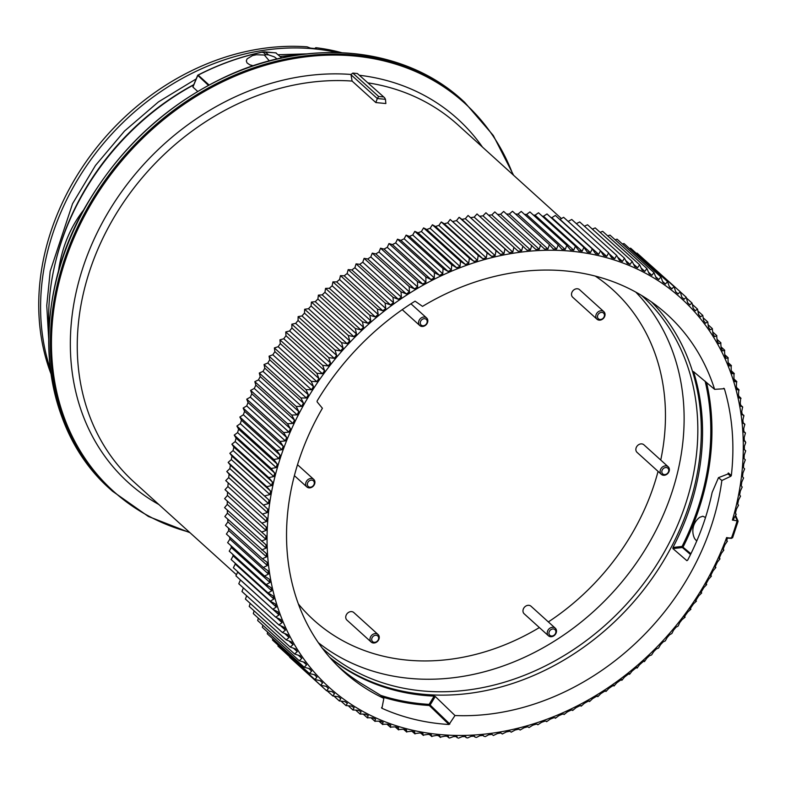 <?xml version="1.0" encoding="UTF-8"?>
<svg xmlns="http://www.w3.org/2000/svg" width="785" height="785" viewBox="0 0 785 785"><rect width="100%" height="100%" fill="white"/><g stroke="black" fill="none" stroke-linecap="round" stroke-linejoin="round"><path stroke-width="1.18" d="M341.769 52.713A234.95 193.63 132.2 0 0 316.031 47.718L316.326 48.68L310.458 48.111L307.131 46.845A234.95 193.63 132.2 0 0 95.348 149.209A234.95 193.63 132.2 0 0 51.005 373.886M50.407 369.382A235.549 194.121 -47.8 0 1 110.459 135.511A235.549 194.121 -47.8 0 1 337.226 52.556M193.669 84.927A238.522 196.574 132.2 0 0 55.863 260.64L56.235 259.138A236.01 194.503 -47.8 0 1 193.787 84.633M297.319 55.107A238.522 196.574 132.2 0 0 280.196 56.54M55.863 260.64A238.522 196.574 132.2 0 0 48.984 329.425M84.024 209.467C70.14 227.14 61.564 248.08 58.316 272.297M197.702 91.443L192.904 87.096L197.702 75.625A0.854 0.697 -47.8 0 1 198.173 75.115L209.075 84.986M281.746 57.943L275.839 52.899M276.222 52.938L265.202 51.889L268.49 54.862L265.909 54.705A248.089 204.463 132.2 0 0 264.359 55.028L269.353 60.926M268.49 54.862L274.426 56.903L277.105 58.983M158.894 504.549A245.303 202.167 -47.8 0 1 93.022 241.574A245.303 202.167 -47.8 0 1 351.081 74.457L352.808 73.103L378.635 96.486L377.31 98.547L351.003 74.742L352.092 81.071L375.829 102.56L377.31 98.547L385.464 99.312L384.572 97.713L357.381 73.525L352.808 73.103M357.381 73.525L384.572 97.713M375.829 102.56L385.857 103.532L385.464 99.312M240.396 579.889A263.613 217.249 132.2 0 0 240.426 579.968L279.048 614.93A263.613 217.249 -47.8 0 1 277.959 611.908L272.837 609.258L235.922 575.837L237.688 572.088L276.31 607.05A263.613 217.249 -47.8 0 1 275.339 603.969L270.285 601.182L233.371 567.761L235.264 564.042L273.887 599.014A263.613 217.249 -47.8 0 1 273.033 595.874L268.058 592.95L231.143 559.528L233.155 555.868L271.777 590.83A263.613 217.249 -47.8 0 1 271.041 587.631L266.144 584.58L229.23 551.158L231.359 547.547L269.981 582.509A263.613 217.249 -47.8 0 1 269.383 579.271L264.565 576.082L227.64 542.661L229.897 539.109L268.509 574.07A263.613 217.249 -47.8 0 1 268.028 570.783L263.299 567.467L226.384 534.045L228.749 530.562L267.371 565.524A263.613 217.249 -47.8 0 1 267.008 562.197L262.367 558.753L225.452 525.332L227.925 521.907L266.547 556.869A263.613 217.249 -47.8 0 1 266.311 553.513L224.844 516.52L227.424 513.174L266.046 548.136A263.613 217.249 -47.8 0 1 265.948 544.751L224.579 507.63L227.257 504.362L265.879 539.324A263.613 217.249 -47.8 0 1 265.899 535.91L224.628 498.671L227.414 495.482L266.036 530.444A263.613 217.249 -47.8 0 1 266.184 527.01L227.562 492.048A263.613 217.249 132.2 0 0 227.414 495.482M237.502 571.5A263.613 217.249 132.2 0 0 237.688 572.088M234.97 563.002A263.613 217.249 132.2 0 0 235.264 564.042M232.811 554.406A263.613 217.249 132.2 0 0 233.155 555.868M231.016 545.712A263.613 217.249 132.2 0 0 231.359 547.547M229.563 536.93A263.613 217.249 132.2 0 0 229.897 539.109M228.474 528.069A263.613 217.249 132.2 0 0 228.749 530.562M227.728 519.13A263.613 217.249 132.2 0 0 227.925 521.907M227.336 510.132A263.613 217.249 132.2 0 0 227.424 513.174M227.277 501.065A263.613 217.249 132.2 0 0 227.257 504.362M228.17 483.109A263.613 217.249 132.2 0 0 227.895 486.553L266.517 521.525A263.613 217.249 -47.8 0 1 266.792 518.071L225.737 480.606L228.71 477.594L267.332 512.556A263.613 217.249 -47.8 0 1 267.734 509.092L229.112 474.13A263.613 217.249 132.2 0 0 228.71 477.594M230.368 465.122A263.613 217.249 132.2 0 0 229.848 468.596L268.46 503.558A263.613 217.249 -47.8 0 1 268.99 500.084L230.368 465.122L228.16 462.404L231.3 459.588L269.922 494.55A263.613 217.249 -47.8 0 1 270.57 491.076L231.948 456.114A263.613 217.249 132.2 0 0 231.3 459.588M233.851 447.107A263.613 217.249 132.2 0 0 233.086 450.58L271.698 485.542A263.613 217.249 -47.8 0 1 272.474 482.068L233.851 447.107L231.879 444.192L235.176 441.582L273.798 476.544A263.613 217.249 -47.8 0 1 274.691 473.08L236.069 438.108A263.613 217.249 132.2 0 0 235.176 441.582M238.611 429.15A263.613 217.249 132.2 0 0 237.59 432.604L276.212 467.566A263.613 217.249 -47.8 0 1 277.233 464.112L238.611 429.15L236.884 426.049L240.318 423.655L278.94 458.617A263.613 217.249 -47.8 0 1 280.078 455.182L241.456 420.22A263.613 217.249 132.2 0 0 240.318 423.655M244.606 411.34A263.613 217.249 132.2 0 0 243.36 414.755L281.972 449.717A263.613 217.249 -47.8 0 1 283.228 446.302L244.606 411.34L243.144 408.072L246.696 405.923L285.318 440.885A263.613 217.249 -47.8 0 1 286.682 437.49L248.06 402.528A263.613 217.249 132.2 0 0 246.696 405.923M251.818 393.795A263.613 217.249 132.2 0 0 250.337 397.151L288.959 432.113A263.613 217.249 -47.8 0 1 290.44 428.757L251.818 393.795L250.621 390.371L254.271 388.467L292.893 423.429A263.613 217.249 -47.8 0 1 294.493 420.103L255.871 385.141A263.613 217.249 132.2 0 0 254.271 388.467M260.208 376.594A263.613 217.249 132.2 0 0 258.5 379.881L297.123 414.843A263.613 217.249 -47.8 0 1 298.82 411.556L260.208 376.594L259.276 373.042L263.004 371.393L301.626 406.355A263.613 217.249 -47.8 0 1 303.442 403.117L264.82 368.155A263.613 217.249 132.2 0 0 263.004 371.393M269.716 359.834A263.613 217.249 132.2 0 0 267.793 363.033L306.415 397.995A263.613 217.249 -47.8 0 1 308.338 394.796L269.716 359.834L269.069 356.174L272.856 354.791L311.478 389.752A263.613 217.249 -47.8 0 1 313.5 386.612L274.878 351.651A263.613 217.249 132.2 0 0 272.856 354.791M280.304 343.614A263.613 217.249 132.2 0 0 278.175 346.695L316.797 381.657A263.613 217.249 -47.8 0 1 318.926 378.576L280.304 343.614L279.931 339.856L283.758 338.757L322.38 373.719A263.613 217.249 -47.8 0 1 324.597 370.697L285.976 335.735A263.613 217.249 132.2 0 0 283.758 338.757M291.902 328.022A263.613 217.249 132.2 0 0 289.587 330.976L328.209 365.938A263.613 217.249 -47.8 0 1 330.524 362.984L291.902 328.022L291.824 324.195L295.66 323.371L334.282 358.333A263.613 217.249 -47.8 0 1 336.686 355.448L298.064 320.486A263.613 217.249 132.2 0 0 295.66 323.371M304.462 313.127A263.613 217.249 132.2 0 0 301.97 315.943L340.592 350.905A263.613 217.249 -47.8 0 1 343.084 348.098L304.462 313.127L304.659 309.251L308.495 308.711L347.117 343.673A263.613 217.249 -47.8 0 1 349.698 340.945L311.076 305.983A263.613 217.249 132.2 0 0 308.495 308.711M317.905 299.036A263.613 217.249 132.2 0 0 315.246 301.685L353.868 336.647A263.613 217.249 -47.8 0 1 356.518 333.998L317.905 299.036L318.386 295.131L322.193 294.875L360.815 329.837A263.613 217.249 -47.8 0 1 363.553 327.266L324.931 292.305A263.613 217.249 132.2 0 0 322.193 294.875M332.153 285.799A263.613 217.249 132.2 0 0 329.347 288.281L367.969 323.243A263.613 217.249 -47.8 0 1 370.775 320.771L332.153 285.799L332.918 281.884L336.686 281.923L375.308 316.885A263.613 217.249 -47.8 0 1 378.184 314.5L339.562 279.538A263.613 217.249 132.2 0 0 336.686 281.923M347.137 273.514A263.613 217.249 132.2 0 0 344.203 275.81L382.815 310.772A263.613 217.249 -47.8 0 1 385.759 308.476L347.137 273.514L348.187 269.608L351.876 269.932L390.498 304.894A263.613 217.249 -47.8 0 1 393.501 302.706L354.889 267.744A263.613 217.249 132.2 0 0 351.876 269.932M362.778 262.229A263.613 217.249 132.2 0 0 359.716 264.319L398.338 299.281A263.613 217.249 -47.8 0 1 401.4 297.191L362.778 262.229L364.093 258.363L367.704 258.971L406.326 293.933A263.613 217.249 -47.8 0 1 409.436 291.941L370.814 256.98A263.613 217.249 132.2 0 0 367.704 258.971M378.988 252.014A263.613 217.249 132.2 0 0 375.819 253.898L414.441 288.86A263.613 217.249 -47.8 0 1 417.61 286.976L378.988 252.014L380.558 248.197L384.061 249.1L422.683 284.062A263.613 217.249 -47.8 0 1 425.892 282.286L387.27 247.324A263.613 217.249 132.2 0 0 384.061 249.1M395.669 242.918A263.613 217.249 132.2 0 0 392.421 244.586L431.043 279.548A263.613 217.249 -47.8 0 1 434.291 277.88L395.669 242.918L397.495 239.189L400.88 240.357L439.492 275.329A263.613 217.249 -47.8 0 1 442.779 273.779L404.157 238.817A263.613 217.249 132.2 0 0 400.88 240.357M412.743 235A263.613 217.249 132.2 0 0 409.427 236.432L448.039 271.404A263.613 217.249 -47.8 0 1 451.355 269.962L412.743 235L414.814 231.369L418.042 232.811L456.664 267.773A263.613 217.249 -47.8 0 1 460.01 266.458L421.388 231.496A263.613 217.249 132.2 0 0 418.042 232.811M430.101 228.307A263.613 217.249 132.2 0 0 426.736 229.495L465.358 264.457A263.613 217.249 -47.8 0 1 468.724 263.269L430.101 228.307L432.407 224.785L435.479 226.492L474.101 261.454A263.613 217.249 -47.8 0 1 477.486 260.385L438.864 225.423A263.613 217.249 132.2 0 0 435.479 226.492M447.666 222.852A263.613 217.249 132.2 0 0 444.271 223.804L482.893 258.765A263.613 217.249 -47.8 0 1 486.288 257.814L447.666 222.852L450.197 219.466L491.704 256.401A263.613 217.249 -47.8 0 1 495.109 255.576L456.487 220.614A263.613 217.249 132.2 0 0 453.082 221.439M465.328 218.691A263.613 217.249 132.2 0 0 461.923 219.398L500.545 254.36A263.613 217.249 -47.8 0 1 503.95 253.653L465.328 218.691L468.066 215.463L509.386 252.633A263.613 217.249 -47.8 0 1 512.791 252.063L474.169 217.102A263.613 217.249 132.2 0 0 470.764 217.671M483.001 215.836A263.613 217.249 132.2 0 0 479.596 216.287L518.218 251.249A263.613 217.249 -47.8 0 1 521.623 250.798L483.001 215.836L485.925 212.774L522.849 246.196L521.623 250.798M522.849 246.196L527.039 250.179A263.613 217.249 -47.8 0 1 530.434 249.865L491.812 214.904A263.613 217.249 132.2 0 0 488.604 215.198M491.812 214.904L494.825 211.93L535.831 249.453A263.613 217.249 -47.8 0 1 539.207 249.257L500.585 214.295A263.613 217.249 132.2 0 0 497.621 214.462M500.585 214.295L503.685 211.43L544.574 249.061A263.613 217.249 -47.8 0 1 547.93 248.992L509.308 214.03A263.613 217.249 132.2 0 0 506.61 214.079M509.308 214.03L512.497 211.263L549.412 244.685L553.268 248.992A263.613 217.249 -47.8 0 1 556.604 249.051L517.982 214.089A263.613 217.249 132.2 0 0 515.568 214.04M517.982 214.089L521.24 211.43L558.155 244.851L561.893 249.257A263.613 217.249 -47.8 0 1 565.2 249.453L526.578 214.491A263.613 217.249 132.2 0 0 524.478 214.364M526.578 214.491L529.914 211.93L566.829 245.352L570.44 249.856A263.613 217.249 -47.8 0 1 573.717 250.179L535.095 215.218A263.613 217.249 132.2 0 0 533.349 215.041M535.095 215.218L538.5 212.774L575.415 246.196L578.898 250.798A263.613 217.249 -47.8 0 1 582.136 251.239L543.514 216.277A263.613 217.249 132.2 0 0 542.15 216.081M543.514 216.277L546.988 213.952L583.903 247.373L587.259 252.054A263.613 217.249 -47.8 0 1 590.457 252.633L551.835 217.671A263.613 217.249 132.2 0 0 550.903 217.494M551.835 217.671L555.358 215.453L592.273 248.874L595.511 253.653A263.613 217.249 -47.8 0 1 598.661 254.35L560.039 219.388A263.613 217.249 132.2 0 0 559.587 219.28M726.782 541.022L727.028 539.295A263.613 217.249 -47.8 0 0 727.597 537.745L726.616 537.578A262.337 216.199 -47.8 0 1 322.331 680.85A262.337 216.199 -47.8 0 1 458.921 268.166A262.337 216.199 -47.8 0 1 732.405 520.072L737.193 520.838L737.684 521.593L735.339 516.52M731.551 538.353L727.459 538.127L732.591 537.803L738.086 521.289M731.394 538.343L731.345 538.333A267.862 220.752 132.2 0 0 737.135 520.828M726.616 537.578L731.345 538.333M732.405 520.072L733.435 520.102A263.613 217.249 -47.8 0 0 734.034 518.031L736.242 514.224M728.225 362.699L731.139 365.329L731.208 370.667A263.613 217.249 -47.8 0 1 732.297 373.689L734.328 373.709M731.227 370.746L734.004 373.258L733.946 378.547A263.613 217.249 -47.8 0 1 734.917 381.628L736.88 381.814M734.132 379.145L736.556 381.333L736.369 386.593A263.613 217.249 -47.8 0 1 737.223 389.723L739.117 390.057M724.928 354.84L727.96 357.587L728.156 362.955A263.613 217.249 -47.8 0 1 729.373 365.908L731.453 365.771M721.307 347.156L724.476 350.022L724.81 355.419A263.613 217.249 -47.8 0 1 726.135 358.303L728.264 357.989M717.372 339.64L720.699 342.652L721.16 348.069A263.613 217.249 -47.8 0 1 722.602 350.875L724.761 350.395M713.114 332.31L716.617 335.48L717.205 340.916A263.613 217.249 -47.8 0 1 718.766 343.653L720.964 342.986M708.531 325.167L712.24 328.522L712.976 333.968A263.613 217.249 -47.8 0 1 714.644 336.628L716.852 335.774M712.437 328.748L710.229 329.808A263.613 217.249 -47.8 0 0 708.453 327.247L707.756 321.978M703.635 318.219L707.579 321.791L705.538 323.224A263.613 217.249 -47.8 0 0 703.654 320.741L702.791 315.433M698.414 311.459L702.644 315.285L700.573 316.865A263.613 217.249 -47.8 0 0 698.581 314.481L697.551 309.133M692.87 304.884L697.433 309.025L695.343 310.752A263.613 217.249 -47.8 0 0 693.253 308.456L692.036 303.079M686.963 298.477L691.968 303.01L689.848 304.874A263.613 217.249 -47.8 0 0 687.66 302.686L686.227 297.25L684.098 299.262A263.613 217.249 -47.8 0 0 682.047 297.378A263.613 217.249 -47.8 0 0 681.822 297.172L680.252 291.765L678.112 293.914L675.728 291.755M680.536 292.099L686.257 297.279M642.944 258.402L680.252 291.765M636.292 253.29L637.106 253.123L674.03 286.545L675.738 291.932A263.613 217.249 -47.8 0 1 678.112 293.914M629.433 248.472L630.649 248.188L667.574 281.609L669.428 286.957A263.613 217.249 -47.8 0 1 671.891 288.841L669.369 286.564M622.377 243.968L623.977 243.536L660.891 276.948L662.893 282.266A263.613 217.249 -47.8 0 1 665.435 284.042L662.776 281.638M615.126 239.768L617.079 239.17L653.993 272.591L656.132 277.87A263.613 217.249 -47.8 0 1 658.762 279.529L655.936 276.968M607.698 235.892L609.974 235.107L646.899 268.529L649.175 273.759A263.613 217.249 -47.8 0 1 651.884 275.309L648.852 272.572M600.103 232.34L602.684 231.349L639.598 264.771L642.022 269.952A263.613 217.249 -47.8 0 1 644.799 271.384L641.541 268.441M592.332 229.112L595.197 227.905L632.111 261.326L634.672 266.449A263.613 217.249 -47.8 0 1 637.528 267.763L633.995 264.565M584.413 226.208L587.543 224.775L624.458 258.196L627.156 263.26A263.613 217.249 -47.8 0 1 630.07 264.447L626.204 260.944M576.357 223.646L579.713 221.959L616.637 255.38L619.463 260.375A263.613 217.249 -47.8 0 1 622.446 261.444L618.148 257.558M568.154 221.409L571.735 219.466L608.65 252.888L611.623 257.814A263.613 217.249 -47.8 0 1 614.665 258.756L609.808 254.36M560.039 219.388L563.61 217.298L600.535 250.719L603.636 255.567A263.613 217.249 -47.8 0 1 606.726 256.391L600.957 251.171M474.169 217.102L477.005 213.952L479.596 216.287M477.005 213.952L513.92 247.373L512.791 252.063M518.218 251.249L513.92 247.373M468.066 215.463L504.981 248.884L503.95 253.653M509.386 252.633L504.981 248.884M456.487 220.614L459.127 217.298L461.923 219.398M459.127 217.298L496.041 250.719L495.109 255.576M500.545 254.36L496.041 250.719M450.197 219.466L487.112 252.888L486.288 257.814M491.704 256.401L487.112 252.888M438.864 225.423L441.288 221.969L444.271 223.804M441.288 221.969L478.202 255.39L477.486 260.385M482.893 258.765L478.202 255.39M432.407 224.785L469.332 258.206L468.724 263.269M474.101 261.454L469.332 258.206M421.388 231.496L423.586 227.915L426.736 229.495M423.586 227.915L460.501 261.336L460.01 266.458M465.358 264.457L460.501 261.336M414.814 231.369L451.728 264.79L451.355 269.962M456.664 267.773L451.728 264.79M404.157 238.817L406.11 235.127L409.427 236.432M406.11 235.127L443.034 268.548L442.779 273.779M448.039 271.404L443.034 268.548M397.495 239.189L434.419 272.611L434.291 277.88M439.492 275.329L434.419 272.611M387.27 247.324L388.977 243.546L392.421 244.586M388.977 243.546L425.892 276.968L425.892 282.286M431.043 279.548L425.892 276.968M380.558 248.197L417.473 281.619L417.61 286.976M422.683 284.062L417.473 281.619M370.814 256.98L372.257 253.143L375.819 253.898M372.257 253.143L409.181 286.564L409.436 291.941M414.441 288.86L409.181 286.564M364.093 258.363L401.007 291.784L401.4 297.191M406.326 293.933L401.007 291.784M354.889 267.744L356.066 263.858L359.716 264.319M356.066 263.858L392.981 297.279L393.501 302.706M398.338 299.281L392.981 297.279M348.187 269.608L385.101 303.03L385.759 308.476M390.498 304.894L385.101 303.03M339.562 279.538L340.464 275.623L344.203 275.81M340.464 275.623L377.379 309.045L378.184 314.5M382.815 310.772L377.379 309.045M332.918 281.884L369.833 315.305L370.775 320.771M375.308 316.885L369.833 315.305M324.931 292.305L325.559 288.389L329.347 288.281M325.559 288.389L362.474 321.811L363.553 327.266M367.969 323.243L362.474 321.811M318.386 295.131L355.301 328.552L356.518 333.998M360.815 329.837L355.301 328.552M311.076 305.983L311.419 302.088L315.246 301.685M311.419 302.088L348.334 335.509L349.698 340.945M353.868 336.647L348.334 335.509M304.659 309.251L341.583 342.672L343.084 348.098M347.117 343.673L341.583 342.672M298.064 320.486L298.123 316.63L301.97 315.943M298.123 316.63L335.048 350.051L336.686 355.448M340.592 350.905L335.048 350.051M291.824 324.195L328.738 357.617L330.524 362.984M334.282 358.333L328.738 357.617M285.976 335.735L285.76 331.937L289.587 330.976M285.76 331.937L322.674 365.359L324.597 370.697M328.209 365.938L322.674 365.359M279.931 339.856L316.855 373.277L318.926 378.576M322.38 373.719L316.855 373.277M274.878 351.651L274.367 347.941L278.175 346.695M274.367 347.941L311.292 381.363L313.5 386.612M316.797 381.657L311.292 381.363M269.069 356.174L305.983 389.596L308.338 394.796M311.478 389.752L305.983 389.596M264.82 368.155L264.035 364.544L267.793 363.033M264.035 364.544L300.949 397.966L303.442 403.117M306.415 397.995L300.949 397.966M259.276 373.042L296.2 406.463L298.82 411.556M301.626 406.355L296.2 406.463M255.871 385.141L254.811 381.657L258.5 379.881M254.811 381.657L291.726 415.079L294.493 420.103M297.123 414.843L291.726 415.079M250.621 390.371L287.536 423.792L290.44 428.757M292.893 423.429L287.536 423.792M248.06 402.528L246.735 399.182L250.337 397.151M246.735 399.182L283.65 432.604L286.682 437.49M288.959 432.113L283.65 432.604M243.144 408.072L280.059 441.494L283.228 446.302M285.318 440.885L280.059 441.494M241.456 420.22L239.857 417.031L243.36 414.755M239.857 417.031L276.781 450.453L280.078 455.182M281.972 449.717L276.781 450.453M236.884 426.049L273.808 459.46L277.233 464.112M278.94 458.617L273.808 459.46M236.069 438.108L234.224 435.106L237.59 432.604M234.224 435.106L271.139 468.517L274.691 473.08M276.212 467.566L271.139 468.517M231.879 444.192L268.804 477.614L272.474 482.068M273.798 476.544L268.804 477.614M231.948 456.114L229.858 453.298L233.086 450.58M229.858 453.298L266.772 486.72L270.57 491.076M271.698 485.542L266.772 486.72M228.16 462.404L268.99 500.084M269.922 494.55L265.075 495.826M229.112 474.13L226.786 471.52L229.848 468.596M226.786 471.52L267.734 509.092M268.46 503.558L263.701 504.941M225.737 480.606L266.792 518.071M267.332 512.556L262.651 514.028M227.562 492.048L225.02 489.663L227.895 486.553M225.02 489.663L266.184 527.01M266.517 521.525L261.935 523.085M266.036 530.444L261.552 532.093M265.879 539.324L261.493 541.051M266.046 548.136L261.768 549.942M266.547 556.869L262.367 558.753M267.371 565.524L263.299 567.467M268.509 574.07L264.565 576.082M269.981 582.509L266.144 584.58M271.777 590.83L268.058 592.95M273.887 599.014L270.285 601.182M276.31 607.05L272.837 609.258M279.048 614.93L275.702 617.177L238.787 583.755L240.426 579.968M277.007 618.04L282.09 622.642A263.613 217.249 -47.8 0 1 280.883 619.689L275.702 617.177M282.09 622.642L278.881 624.929L241.966 591.507L243.379 587.916M280.991 626.145L285.446 630.178A263.613 217.249 -47.8 0 1 284.121 627.293L278.881 624.929M285.446 630.178L282.364 632.494L245.45 599.073L246.637 595.736M285.102 633.917L289.096 637.528A263.613 217.249 -47.8 0 1 287.653 634.722L282.364 632.494M289.096 637.528L286.152 639.863L249.228 606.442L250.209 603.39M289.41 641.394L293.04 644.681A263.613 217.249 -47.8 0 1 291.49 641.944L286.152 639.863M293.04 644.681L290.234 647.036L253.31 613.615L254.104 610.848M293.943 648.606L297.279 651.629A263.613 217.249 -47.8 0 1 295.611 648.969L290.234 647.036M297.279 651.629L294.601 653.993L257.686 620.572L258.294 618.129M298.702 655.553L301.803 658.35A263.613 217.249 -47.8 0 1 300.027 655.789L294.601 653.993M301.803 658.35L299.262 660.725L262.347 627.303L262.798 625.194M303.707 662.236L306.601 664.856A263.613 217.249 -47.8 0 1 304.717 662.373L299.262 660.725M306.601 664.856L304.197 667.23L267.283 633.809L267.597 632.053M308.956 668.663L311.665 671.116A263.613 217.249 -47.8 0 1 309.683 668.732L304.197 667.23M311.665 671.116L309.408 673.491L272.493 640.069L272.689 638.696M314.442 674.825L317.003 677.141A263.613 217.249 -47.8 0 1 314.913 674.855L309.408 673.491M317.003 677.141L314.883 679.506L277.968 646.084L278.067 645.113M320.162 680.713L322.586 682.911A263.613 217.249 -47.8 0 1 320.408 680.723L314.883 679.506M322.586 682.911L320.614 685.256L283.738 651.305M289.685 657.261L326.599 690.751L328.434 688.425A263.613 217.249 -47.8 0 1 328.209 688.229A263.613 217.249 -47.8 0 1 326.148 686.335L320.614 685.256M326.609 690.761L332.134 691.683A263.613 217.249 -47.8 0 0 334.508 693.665L332.82 695.971L338.364 696.756A263.613 217.249 -47.8 0 0 340.827 698.64L339.277 700.907L344.811 701.554A263.613 217.249 -47.8 0 0 347.363 703.331L345.95 705.558L351.484 706.068A263.613 217.249 -47.8 0 0 354.113 707.727L352.848 709.925L358.372 710.288A263.613 217.249 -47.8 0 0 361.08 711.838L359.952 713.987L365.447 714.213A263.613 217.249 -47.8 0 0 368.234 715.645L367.243 717.745L372.728 717.833A263.613 217.249 -47.8 0 0 375.573 719.148L374.73 721.189L380.175 721.15A263.613 217.249 -47.8 0 0 383.1 722.347L382.393 724.319L387.8 724.153A263.613 217.249 -47.8 0 0 390.783 725.222L390.214 727.136L395.591 726.841A263.613 217.249 -47.8 0 0 398.633 727.793L398.191 729.628L403.519 729.206A263.613 217.249 -47.8 0 0 406.62 730.03L406.316 731.797L411.595 731.247A263.613 217.249 -47.8 0 0 414.745 731.954L414.568 733.641L419.798 732.964A263.613 217.249 -47.8 0 0 422.987 733.543L422.948 735.143L428.11 734.358A263.613 217.249 -47.8 0 0 431.348 734.809L431.426 736.32L436.538 735.417A263.613 217.249 -47.8 0 0 439.806 735.741L440.012 737.164L445.056 736.144A263.613 217.249 -47.8 0 0 448.363 736.34L448.686 737.664L447.146 736.271M327.649 691.291L332.879 696.02M334.577 696.658L339.395 701.005M341.622 701.643L346.106 705.676M348.815 706.274L353.073 710.091M356.174 710.562L360.207 714.164M363.681 714.517L367.517 717.932M371.354 718.128L375.073 721.415M379.175 721.415L382.776 724.565M387.142 724.359L390.636 727.391M395.238 726.959L398.643 729.893M403.47 729.226L406.797 732.071M412.046 731.355L415.069 733.916M420.731 733.141L423.458 735.417M429.474 734.554L431.946 736.595M438.285 735.594L440.532 737.429M449.197 737.929L448.686 737.664M456.065 736.595L457.429 737.831L456.988 736.605A263.613 217.249 -47.8 0 1 453.651 736.546L449.658 737.998M465.024 736.556L466.241 737.664L465.682 736.546A263.613 217.249 -47.8 0 1 462.316 736.605L458.45 738.155M474.012 736.173L475.102 737.164L474.425 736.144A263.613 217.249 -47.8 0 1 471.049 736.34L467.683 737.929L466.241 737.664M483.02 735.437L484.002 736.32L483.217 735.417A263.613 217.249 -47.8 0 1 479.821 735.731L476.524 737.409L475.102 737.164M492.921 735.143L492.028 734.358A263.613 217.249 -47.8 0 1 488.623 734.799L485.405 736.556L484.002 736.32M501.86 733.632L500.869 732.964A263.613 217.249 -47.8 0 1 497.454 733.533L493.333 735.516M510.799 731.797L509.71 731.247A263.613 217.249 -47.8 0 1 506.296 731.944L502.253 734.024M519.739 729.628L518.542 729.196A263.613 217.249 -47.8 0 1 515.137 730.021L511.182 732.199M528.648 727.126L527.363 726.832A263.613 217.249 -47.8 0 1 523.968 727.783L520.092 730.06M537.519 724.31L536.145 724.143A263.613 217.249 -47.8 0 1 532.77 725.212L528.982 727.587M546.35 721.179L544.898 721.14A263.613 217.249 -47.8 0 1 541.532 722.337L537.833 724.79M555.113 717.726L553.582 717.824A263.613 217.249 -47.8 0 1 550.246 719.138L546.635 721.69M563.816 713.967L562.207 714.203A263.613 217.249 -47.8 0 1 558.891 715.635L555.378 718.265M572.432 709.905L570.754 710.278A263.613 217.249 -47.8 0 1 567.467 711.818L564.062 714.536M580.949 705.548L579.212 706.049A263.613 217.249 -47.8 0 1 575.964 707.717L572.648 710.504M589.368 700.897L587.563 701.535A263.613 217.249 -47.8 0 1 584.354 703.311L581.155 706.176M597.67 695.952L595.805 696.737A263.613 217.249 -47.8 0 1 592.646 698.621L589.545 701.564M605.834 690.731L603.93 691.663A263.613 217.249 -47.8 0 1 600.81 693.655L597.827 696.658M613.87 685.236L611.908 686.316A263.613 217.249 -47.8 0 1 608.846 688.406L605.971 691.477M621.749 679.486L619.748 680.703A263.613 217.249 -47.8 0 1 616.745 682.891L613.988 686.021M629.462 673.471L627.431 674.825A263.613 217.249 -47.8 0 1 624.487 677.121L621.848 680.301M637.008 667.201L634.947 668.712A263.613 217.249 -47.8 0 1 632.072 671.096L629.55 674.325M644.367 660.705L642.287 662.354A263.613 217.249 -47.8 0 1 639.481 664.836L637.086 668.104M685.128 617.128L682.037 619.659A263.613 217.249 -47.8 0 1 679.731 622.613L678.161 626.018L675.963 627.274A263.613 217.249 -47.8 0 1 673.559 630.159L671.852 633.554L669.664 634.692A263.613 217.249 -47.8 0 1 667.171 637.508L665.317 640.894L663.129 641.924A263.613 217.249 -47.8 0 1 660.558 644.662L658.566 648.027L656.388 648.95A263.613 217.249 -47.8 0 1 653.728 651.599L651.599 654.945L649.431 655.76A263.613 217.249 -47.8 0 1 646.703 658.33L644.436 661.637M690.908 609.219L687.876 611.878A263.613 217.249 -47.8 0 1 685.648 614.9L684.177 617.157M696.432 601.153L693.449 603.94A263.613 217.249 -47.8 0 1 691.33 607.021L689.995 609.229M701.702 592.94L698.778 595.844A263.613 217.249 -47.8 0 1 696.756 598.984L695.559 601.153M706.696 584.589L703.831 587.612A263.613 217.249 -47.8 0 1 701.918 590.801L700.858 592.92M711.416 576.111L708.619 579.242A263.613 217.249 -47.8 0 1 706.814 582.48L705.892 584.55M715.851 567.516L713.133 570.754A263.613 217.249 -47.8 0 1 711.426 574.041L710.651 576.053M743.591 477.908L741.786 482.039A263.613 217.249 -47.8 0 1 741.266 485.513L741.766 486.68M744.622 468.841L742.924 473.041A263.613 217.249 -47.8 0 1 742.522 476.505L743.14 477.574M745.328 459.794L743.729 464.082A263.613 217.249 -47.8 0 1 743.454 467.526L744.19 468.488M745.701 450.796L744.219 455.153A263.613 217.249 -47.8 0 1 744.062 458.587L744.906 459.431M744.357 449.57L745.299 450.423L744.347 449.687A263.613 217.249 -47.8 0 0 744.376 446.272L745.75 442.554L744.308 440.856A263.613 217.249 -47.8 0 0 744.2 437.461L745.456 432.977L743.935 432.084A263.613 217.249 -47.8 0 0 743.709 428.728L744.769 424.204M744.298 440.513L745.357 441.464M743.905 431.505L745.083 432.574M743.159 422.565L744.896 424.763M743.856 415.52L742.885 420.073A263.613 217.249 -47.8 0 1 743.238 423.4L744.474 423.763M742.06 413.705L743.964 415.991M742.6 406.915L741.737 411.526A263.613 217.249 -47.8 0 1 742.217 414.814L743.542 415.049M740.618 404.923L742.708 407.327M738.822 396.229L740.697 397.936L740.265 403.088A263.613 217.249 -47.8 0 1 740.873 406.326L742.286 406.434M736.664 387.633L738.793 389.566L738.479 394.767A263.613 217.249 -47.8 0 1 739.205 397.966L741.02 398.427M740.069 495.796L739.676 494.521A263.613 217.249 -47.8 0 0 740.333 491.047L742.237 486.985M715.125 567.437L715.763 565.494A263.613 217.249 -47.8 0 0 717.362 562.168L720.002 558.822M531.749 245.352L530.434 249.865M540.6 244.851L539.207 249.257M549.412 244.685L547.93 248.992M558.155 244.851L556.604 249.051M566.829 245.352L565.2 249.453M575.415 246.196L573.717 250.179M583.903 247.373L582.136 251.239M592.273 248.874L590.457 252.633M600.535 250.719L598.661 254.35M608.65 252.888L606.726 256.391M616.637 255.38L614.665 258.756M624.458 258.196L622.446 261.444M632.111 261.326L630.07 264.447M639.598 264.771L637.528 267.763M646.899 268.529L644.799 271.384M653.993 272.591L651.884 275.309M660.891 276.948L658.762 279.529M667.574 281.609L665.435 284.042M674.03 286.545L671.891 288.841M731.335 475.543L730.776 476.299L728.009 473.934L728.333 472.972L731.335 475.543A250.857 206.74 132.2 0 0 724.378 388.722L723.888 388.3M730.776 476.299L721.847 480.508L718.491 477.653L712.142 492.43A240.652 198.33 -47.8 0 1 687.67 560.166L686.865 560.667L672.912 548.607L672.981 547.469A240.063 197.849 132.2 0 0 693.489 371.599L714.615 389.34A240.916 198.546 132.2 0 0 663.109 310.938A240.916 198.546 132.2 0 0 422.526 306.376L415.069 301.155A250.857 206.74 132.2 0 0 317.111 400.988L317.12 401.871L322.409 408.259A240.916 198.546 132.2 0 0 339.836 668.035A240.916 198.546 132.2 0 0 383.845 698.365L380.656 695.324L363.494 684.824A240.652 198.33 -47.8 0 1 336.745 664.983M330.259 657.997A240.063 197.849 132.2 0 0 434.125 696.128L435.283 696.501L454.996 715.528A240.916 198.546 132.2 0 0 563.689 692.341A240.916 198.546 132.2 0 0 721.847 480.508M454.996 715.528L449.01 724.506L429.287 705.48A250.023 206.053 -47.8 0 1 382.383 696.972M381.647 708.001L381.932 708.276A250.857 206.74 132.2 0 0 449.01 724.506M381.598 707.491L381.932 708.276L383.845 698.365M714.615 389.34L724.378 388.722L723.691 388.3M728.009 473.934L728.333 472.972L727.715 474.091L718.491 477.653M705.509 517.511L702.869 516.226L699.739 517.305A17.005 17.005 0 0 0 694.725 538.775L696.727 541.051M329.7 657.359A240.014 197.8 132.2 0 0 541.689 671.872A240.014 197.8 132.2 0 0 651.471 301.921M322.262 648.145A237.884 196.044 132.2 0 0 539.619 668.712A237.884 196.044 132.2 0 0 641.571 295.435M318.347 642.689A236.825 195.171 132.2 0 0 526.627 656.299A236.825 195.171 132.2 0 0 635.752 292.079M723.858 550.04L721.297 553.484A263.613 217.249 -47.8 0 1 719.816 556.84L719.305 558.724M727.41 541.169L724.938 544.712A263.613 217.249 -47.8 0 1 723.564 548.107L723.191 549.912M738.567 505.157L736.448 509.053A263.613 217.249 -47.8 0 1 735.555 512.527L735.702 513.989M740.559 496.081L738.548 500.055A263.613 217.249 -47.8 0 1 737.782 503.528L738.047 504.902M253.27 65.763L249.767 64.802L247.039 62.918L246.313 60.926L247.098 58.846L252.535 55.568L256.41 54.754L264.359 55.028M548.352 621.926A222.793 183.612 132.2 0 0 647.272 503.087A222.793 183.612 132.2 0 0 658.056 471.383M660.744 460.049A222.793 183.612 132.2 0 0 595.275 276.075M298.408 603.999A222.793 183.612 132.2 0 0 517.335 639.353A222.793 183.612 132.2 0 0 539.373 627.568M603.851 311.665L579.565 289.685A5.103 4.21 132.2 0 0 574.973 289.214A5.103 4.21 132.2 0 0 571.627 293.305A5.103 4.21 132.2 0 0 572.716 297.25L597.002 319.23A5.103 4.21 -47.8 0 1 595.913 315.285A5.103 4.21 -47.8 0 1 599.249 311.194A5.103 4.21 -47.8 0 1 603.851 311.665A5.103 4.21 -47.8 0 1 603.537 318.268A5.103 4.21 -47.8 0 1 597.002 319.23M668.192 466.79L643.906 444.81A5.103 4.21 132.2 0 0 639.127 444.428A5.103 4.21 132.2 0 0 637.057 452.376L661.343 474.356A5.103 4.21 -47.8 0 1 663.413 466.408A5.103 4.21 -47.8 0 1 668.192 466.79A5.103 4.21 -47.8 0 1 667.878 473.394A5.103 4.21 -47.8 0 1 661.343 474.356M555.299 628.216L531.023 606.236A5.103 4.21 132.2 0 0 530.748 606.01A5.103 4.21 132.2 0 0 524.341 607.355A5.103 4.21 132.2 0 0 524.174 613.801L548.45 635.781A5.103 4.21 -47.8 0 1 548.617 629.334A5.103 4.21 -47.8 0 1 555.034 628A5.103 4.21 -47.8 0 1 555.299 628.216A5.103 4.21 -47.8 0 1 554.995 634.82A5.103 4.21 -47.8 0 1 548.45 635.781M378.066 634.515L353.79 612.535A5.103 4.21 132.2 0 0 347.245 613.497A5.103 4.21 132.2 0 0 346.941 620.101L371.217 642.081A5.103 4.21 -47.8 0 1 371.521 635.477A5.103 4.21 -47.8 0 1 378.066 634.515A5.103 4.21 -47.8 0 1 379.106 636.193A5.103 4.21 -47.8 0 1 376.878 641.914A5.103 4.21 -47.8 0 1 371.217 642.081M314.834 483.217A5.103 4.21 -47.8 0 1 311.527 487.397A5.103 4.21 -47.8 0 1 306.876 486.955A5.103 4.21 -47.8 0 1 307.18 480.351A5.103 4.21 -47.8 0 1 313.725 479.39A5.103 4.21 -47.8 0 1 314.834 483.217M314.236 483.688A3.827 3.15 132.2 0 0 309.732 480.577A3.827 3.15 132.2 0 0 308.534 486.71A3.827 3.15 132.2 0 0 314.236 483.688M420.034 325.746A5.103 4.21 -47.8 0 1 419.769 325.53A5.103 4.21 -47.8 0 1 420.073 318.926A5.103 4.21 -47.8 0 1 426.618 317.964A5.103 4.21 -47.8 0 1 426.451 324.411A5.103 4.21 -47.8 0 1 420.034 325.746M421.359 325.235A3.827 3.15 132.2 0 0 427.109 322.36A3.827 3.15 132.2 0 0 422.713 319.112A3.827 3.15 132.2 0 0 421.359 325.235M597.571 315.805A3.827 3.15 132.2 0 0 601.977 319.063A3.827 3.15 132.2 0 0 603.331 312.93A3.827 3.15 132.2 0 0 597.571 315.805M664.287 467.929A3.827 3.15 132.2 0 0 662.933 474.061A3.827 3.15 132.2 0 0 668.683 471.186A3.827 3.15 132.2 0 0 664.287 467.929M554.779 629.482A3.827 3.15 132.2 0 0 549.029 632.357A3.827 3.15 132.2 0 0 553.425 635.605A3.827 3.15 132.2 0 0 554.779 629.482M378.527 637.204A3.827 3.15 132.2 0 0 372.698 636.831A3.827 3.15 132.2 0 0 374.308 642.316A3.827 3.15 132.2 0 0 378.527 637.204M315.884 48.003L315.197 48.552M262.592 52.467L262.936 52.016A8.507 7.006 132.2 0 1 265.202 51.889L264.918 51.859M197.987 75.242L198.173 75.115A248.089 204.463 132.2 0 1 262.936 52.016L265.909 54.705M197.8 75.438L208.427 85.339M223.185 78.009A262.337 216.199 132.2 0 0 110.803 489.683L112.451 491.184A262.337 216.199 -47.8 0 1 128.24 151.613A262.337 216.199 -47.8 0 1 464.583 102.227L462.924 100.725A262.337 216.199 132.2 0 0 223.185 78.009M512.988 174.731A261.699 215.679 132.2 0 0 350.954 55.706A261.699 215.679 132.2 0 0 65.734 259.276A261.699 215.679 132.2 0 0 189.401 532.171M359.834 75.321A245.303 202.167 -47.8 0 1 482.481 147.109M352.092 81.071A241.073 198.674 132.2 0 0 109.046 226.188A241.073 198.674 132.2 0 0 134.274 482.265L236.432 574.748M561.422 218.573L457.871 124.825A241.073 198.674 132.2 0 0 368.194 82.896M378.635 96.486L383.208 96.908M706.51 382.334A250.023 206.053 -47.8 0 1 683.107 546.978A0.854 0.697 -49.1 0 1 682.381 547.518L672.912 548.607M690.515 554.553L682.381 547.518L682.077 546.419A249.169 205.346 132.2 0 0 705.126 381.137M672.981 547.469L682.077 546.419L690.918 553.739M380.696 695.363A249.169 205.346 132.2 0 0 429.13 704.38L434.125 696.128M435.283 696.501L430.121 705.018A0.854 0.697 134 0 1 429.287 705.48L429.13 704.38L430.121 705.018L449.834 724.035M315.698 47.748L314.746 48.513M306.817 53.88L278.194 54.724M196.181 78.922L158.452 101.893L124.472 131.095L95.485 165.439L72.563 203.678L50.181 271.316L46.766 305.571L48.699 339.002M192.933 86.684L197.614 75.478A0.854 0.854 0 0 1 198.016 75.046C219.084 64.291 240.671 56.589 262.779 51.957L275.986 52.86M110.803 489.683C37.817 426.294 28.142 300.851 88.509 201.588C121.646 146.501 166.489 105.288 223.028 77.941C307.583 37.111 404.295 46.276 462.924 100.725M513.586 175.271L493.274 135.452L464.583 102.227M112.451 491.184L148.365 516.452L189.999 532.711M738.077 521.191L735.761 515.794M326.118 686.335L328.209 688.229M294.395 475.661L306.876 486.955M297.515 464.72L313.725 479.39M402.234 309.663L419.769 325.53M410.947 303.785L426.618 317.964"/></g></svg>
